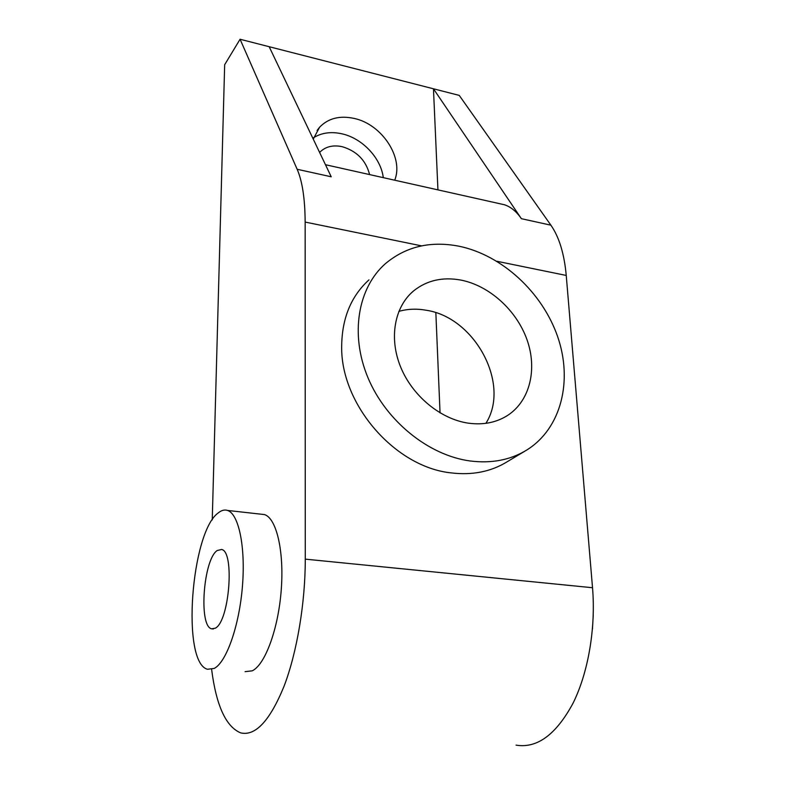 <?xml version="1.0" encoding="UTF-8"?>
<svg xmlns="http://www.w3.org/2000/svg" width="785" height="785" viewBox="0 0 785 785"><rect width="100%" height="100%" fill="white"/><g stroke="black" fill="none" stroke-linecap="round" stroke-linejoin="round"><path stroke-width="1.18" d="M214.217 668.428C226.453 662.236 239.346 625.517 242.457 586.032C245.676 546.517 238.611 513.792 227.532 510.436C224.52 509.455 221.399 510.299 218.201 512.948C191.059 532.044 181.139 662.687 207.525 669.271L214.217 668.428M260.924 514.175L264.408 514.567C276.271 517.982 284.209 550.442 281.275 589.496C278.459 628.54 265.183 664.777 252.211 670.841L245.087 671.646M215.247 628.216L211.577 628.814C198.379 626.077 203.462 559.126 217.239 550.511L221.566 549.49C234.852 551.188 229.416 621.661 215.247 628.216M459.303 246.274C430.592 240.661 405.943 246.48 385.347 263.711C357.921 287.85 349.796 334.282 367.939 377.663C386.004 421.035 428.571 455.428 470.107 460.972C491.587 463.66 510.495 460 526.843 449.982C561.403 428.365 572.952 380.627 557.595 336.5C542.249 292.305 502.115 255.223 459.303 246.274M524.743 451.238L506.992 461.865C490.841 471.756 472.227 475.425 451.13 472.884C395.071 467.144 340.739 404.471 341.671 346.607C341.897 318.484 350.993 296.249 368.95 279.892M485.886 423.341C510.849 384.257 474.915 317.434 426.304 310.261C416.727 308.525 407.572 308.897 398.829 311.39M468.203 423.144C440.356 419.053 412.243 395.768 400.536 366.762C388.771 337.756 394.59 306.739 413.577 290.921C426.844 280.333 442.652 276.722 461.001 280.098C489.418 285.701 516.442 310.173 526.941 339.542C537.47 368.872 530.14 400.468 508.003 415.167C496.611 422.556 483.344 425.215 468.203 423.144M313.686 137.64C321.801 132.694 331.241 131.429 342.015 133.833C362.376 138.317 380.951 158.07 383.286 177.645M313.254 139.112L319.573 127.239C328.267 118.241 339.846 115.316 354.3 118.456C381.932 124.324 403.932 157.756 394.708 180.207M319.613 152.437C325.294 146.658 332.82 144.734 342.172 146.677C356.792 151.063 365.938 160.366 369.598 174.584M212.254 519.905L224.667 64.723L240.073 39.25L433.467 88.793L437.932 189.872M435.852 312.724L440.042 412.881M499.898 203.737L504.372 204.738C510.75 206.808 516.422 211.45 521.377 218.681L550.893 225.187L459.245 95.397L433.467 88.793L521.377 218.681M593.264 614.9L592.449 629.089M516.069 745.142C537.048 748.586 555.996 734.691 572.903 703.468C588.299 672.706 595.903 627.902 592.528 587.73L566.24 275.447C564.248 253.741 559.136 236.992 550.893 225.187M211.636 669.527C216.267 705.646 225.952 726.763 240.681 732.886C255.449 736.33 269.903 720.787 284.042 686.276C297.044 652.256 305.296 602.9 305.277 559.146L305.149 222.067C305.012 198.85 302.353 181.256 297.152 169.275L331.221 176.782L269.176 46.707M240.073 39.25L297.152 169.275M305.149 222.067L421.584 245.872M496.836 261.258L566.24 275.447M305.277 559.146L592.528 587.73M227.532 510.436L264.408 514.567M213.373 628.952L211.577 628.814M410.535 293.698L413.577 290.921M317.061 130.516L319.573 127.239M325.461 164.713L504.372 204.738"/></g></svg>

